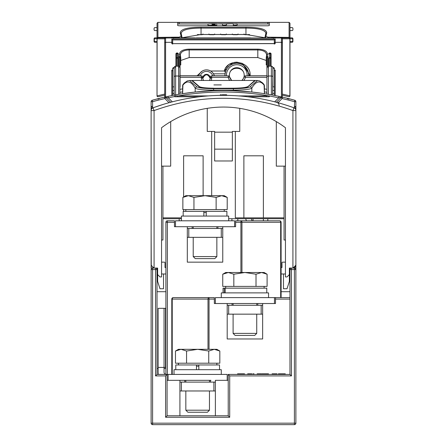 <?xml version="1.0" encoding="UTF-8"?>
<svg xmlns="http://www.w3.org/2000/svg" width="447" height="447" viewBox="0 0 447 447"><rect width="100%" height="100%" fill="white"/><g stroke="black" fill="none" stroke-linecap="round" stroke-linejoin="round"><path stroke-width="0.67" d="M289.974 297.613L275.497 297.613L275.497 303.524L274.464 303.524L274.464 297.613L215.376 297.613L221.282 297.613L221.282 292.886L268.552 292.886L268.552 297.613L280.269 297.613M241.956 272.502L241.956 222.276A1.475 1.045 -90 0 0 240.911 220.801L235.614 220.801L235.614 226.707L174.459 226.707L174.459 220.801L167.368 220.801A1.475 1.475 0 0 0 165.893 222.276L165.893 374.402M235.614 226.707L234.58 226.707L234.58 220.801L175.492 220.801L175.492 226.707M253.041 218.734L253.041 220.801M237.826 218.734L237.826 220.801M231.92 218.734L231.92 220.801M203.854 216.074L203.854 211.347L183.175 211.347L183.175 216.074L228.668 216.074L228.668 220.801M206.218 216.074L206.218 211.347L226.897 211.347L226.897 216.074M187.31 228.478L222.762 228.478M222.762 237.346L187.31 237.346M179.923 382.107L215.376 382.107M215.376 390.969L179.923 390.969M178.426 349.71L175.475 351.029L175.475 363.199L208.738 363.199L208.738 351.029L214.281 349.314L219.823 351.029L219.823 363.199L208.738 363.199M186.561 351.029L197.652 349.314L178.448 349.314L175.475 351.029L181.018 349.314L186.561 351.029L186.561 363.199M216.778 349.683L219.823 351.029L216.851 349.314L197.652 349.314L208.738 351.029M215.415 349.392L214.795 349.331M219.511 369.697L219.511 364.97L196.468 364.97L196.468 369.697M185.835 410.201L187.874 412.24L207.425 412.24L209.464 410.201L185.835 410.201L185.835 390.969M247.588 86.93L254.812 80.471L255.271 80.494M233.395 88.193L233.395 88.277C241.872 88.16 246.783 87.59 248.135 86.567L255.293 80.494L257.506 80.494L250.348 86.69C248.783 87.886 243.134 88.562 233.395 88.702L213.605 88.702C203.86 88.556 198.211 87.886 196.652 86.69L189.494 80.494L191.707 80.494L198.865 86.567C200.217 87.59 205.128 88.16 213.605 88.277L233.395 88.193C241.162 88.098 245.889 87.584 247.588 86.651M213.605 88.193C205.838 88.098 201.105 87.584 199.412 86.651L199.412 86.93M199.412 86.651L192.188 80.471L191.729 80.494M221.282 84.913L213.901 84.913L221.282 84.913M185.812 196.082L182.862 197.401L182.862 209.576L216.124 209.576L216.124 197.401L221.667 195.685L227.21 197.401L227.21 209.576L216.124 209.576M193.948 197.401L205.033 195.685L185.835 195.685L182.862 197.401L188.405 195.685L193.948 197.401L193.948 209.576M224.165 196.054L227.21 197.401L224.238 195.685L205.033 195.685L216.124 197.401M222.802 195.764L222.181 195.702M206.218 211.347L203.854 211.347M193.216 256.578L195.255 258.617L214.811 258.617L216.851 256.578L193.216 256.578L193.216 237.346M227.193 305.295L262.646 305.295M262.646 314.157L227.193 314.157M238.402 95.893L269.295 95.893L269.295 96.775L247.677 96.775M199.345 96.775L174.755 96.775L174.755 95.893L208.62 95.893M294.718 100.234L294.405 106.464L295.88 106.464L295.88 110.582L295.88 107.945A1.475 1.475 0 0 0 294.405 106.464L294.405 108.023M170.659 102.268L165.921 97.53A1.475 1.475 0 0 0 164.552 97.133A265.892 265.892 0 0 0 152.198 100.257L160.222 98.156L152.198 100.257A1.475 1.475 0 0 0 151.12 101.676L151.12 107.945A1.475 1.475 0 0 1 152.595 106.464A1.475 1.475 0 0 0 151.12 107.945L151.12 110.588L154.075 110.588A202.374 202.374 0 0 1 292.925 110.582L295.88 110.582L295.88 107.945L294.255 107.945M157.618 273.977L157.618 268.071L152.595 268.071A1.475 1.475 0 0 0 151.12 269.547L151.12 423.175A1.475 1.475 0 0 0 152.595 424.65L294.405 424.65A1.475 1.475 0 0 0 295.88 423.175L295.88 201.787M281.107 267.479L281.996 267.479L281.996 262.752A0.592 0.592 0 0 1 282.588 262.16L285.449 262.16M157.618 268.071L157.618 274.57L159.981 276.933L161.551 276.933L161.551 127.736A103.128 103.128 0 0 1 285.449 127.736L285.449 276.933L287.019 276.933L289.382 274.57L289.382 268.071L289.382 273.977M285.449 273.977L281.107 273.977M162.937 218.734L181.398 218.734M228.668 218.734L284.063 218.734M165.893 267.479L165.004 267.479L165.004 262.752A0.592 0.592 0 0 0 164.412 262.16L161.551 262.16M161.551 273.977L165.893 273.977M151.12 201.787L151.12 268.071M267.814 218.734L267.814 220.801M263.384 220.801L263.384 218.734M179.186 218.734L179.186 220.801M289.382 274.57L289.382 281.364L287.019 288.751L283.471 288.751L283.471 273.977M157.618 274.57L157.618 281.364L159.981 288.751L163.529 288.751L163.529 273.977M289.382 269.547L289.974 269.547L289.974 374.424L228.227 374.424L228.227 415.788L167.072 415.788L167.072 374.424L157.026 374.424L157.026 269.547L157.618 269.547M154.075 38.744A0.888 0.888 -0 0 1 154.958 37.855A0.888 0.888 0 0 0 154.075 38.744L154.332 38.772A0.888 0.626 -89.8 0 1 154.958 37.883L157.914 37.85L157.914 37.386L175.341 37.179L179.035 37.179L179.035 37.878M180.8 37.878L181.985 37.308L181.096 36.419L179.035 37.179M181.096 36.419L180.27 32.603C180.951 29.066 187.88 27.284 201.049 27.25L245.951 27.25L245.951 34.492L201.049 34.492L201.049 28.122C188.416 28.161 181.784 29.938 181.152 33.452L181.963 37.084M289.974 38.274L289.086 37.386L267.965 37.179L265.904 36.419L266.73 32.603C266.06 29.066 259.131 27.284 245.951 27.25M207.956 23.97L179.186 23.97L179.186 22.495L177.705 22.546L177.705 25.563L179.186 25.797L267.814 25.797L269.295 25.563L269.295 22.546L267.814 22.495L267.814 23.97L269.295 24.026M179.186 22.495L267.814 22.495M289.974 95.144L289.974 38.783L292.668 38.772L292.668 41.431A0.888 0.626 89.8 0 1 292.042 42.314A0.888 0.888 180 0 0 292.925 41.431L292.925 38.744A0.888 0.888 0 0 0 292.042 37.855L289.086 37.85L289.086 22.35L289.974 23.238L289.974 37.85M288.874 96.708A0.888 0.888 0 0 0 289.974 95.848L289.874 95.854A0.888 0.782 -76.1 0 1 288.874 96.708L282.292 95.172L288.874 96.708A0.888 0.782 -76.1 0 0 288.874 96.708A0.888 0.888 180 0 0 289.974 95.848L289.974 38.783A0.888 0.888 180 0 0 289.086 37.906A0.888 0.788 89.7 0 1 289.874 38.788L289.874 95.854L282.292 94.077L282.392 38.828A0.888 0.788 -90.3 0 0 281.604 37.945L289.086 37.894L289.974 38.783L282.392 38.828L282.292 94.507M289.974 27.625L292.042 27.608A0.888 0.888 0 0 1 292.925 28.491L292.925 28.513A0.888 0.888 180 0 0 292.042 27.625L289.974 27.625M289.092 37.85L292.042 37.855A0.888 0.888 -0 0 1 292.925 38.744L292.925 41.398M229.406 76.482L229.406 75.068A7.387 7.387 0 0 1 236.793 67.687A7.387 7.387 0 0 1 244.179 75.068L244.179 76.482M181.985 37.76L201.049 34.492M265.892 33.067L265.892 33.056C264.607 29.787 257.958 28.144 245.951 28.122L201.049 28.122L201.049 27.25M245.951 34.492L265.015 37.76M265.848 33.452L266.73 32.603M265.904 36.419L265.021 37.257M265.021 37.352L265.021 37.878L265.015 37.308L266.2 37.878M273.849 37.419L273.396 38.274M274.709 37.872A0.888 0.888 0 0 1 275.497 37.397L275.497 37.866L271.659 37.878L275.447 37.866M173.604 38.274L173.151 37.419M175.341 37.179L175.341 37.878L194.797 37.878L171.503 37.866L171.503 37.397A0.888 0.888 0 0 1 172.291 37.872A0.888 0.888 0 0 0 171.503 37.397L172.888 37.386M181.152 33.452L180.27 32.603M157.914 37.894L165.396 37.945A0.888 0.788 90.3 0 0 164.608 38.828L157.126 38.788L157.026 95.848L157.026 38.788L157.914 37.894L154.958 37.883A0.888 0.888 180 0 0 154.075 38.772L154.075 41.431A0.888 0.888 180 0 0 154.958 42.314A0.888 0.626 -89.8 0 1 154.332 41.431L154.332 38.772L157.126 38.788A0.888 0.788 -89.7 0 1 157.914 37.906A0.888 0.888 180 0 0 157.026 38.788L157.026 95.144M157.026 37.85L157.026 23.238L157.914 22.35L157.914 37.386L157.026 38.274M154.075 28.513A0.888 0.888 180 0 1 154.958 27.625L157.026 27.625L154.958 27.608A0.888 0.888 0 0 0 154.075 28.491L154.075 29.692A0.888 0.888 180 0 0 154.958 30.58L157.026 30.58M164.708 38.833A0.888 0.888 0 0 1 165.597 37.945L165.597 38.001A0.888 0.888 180 0 0 164.708 38.889L164.708 94.507M174.755 96.524A264.412 264.412 0 0 0 168.301 97.82L165.921 97.53A1.475 1.475 0 0 0 164.552 97.133L167.994 96.373A265.892 265.892 0 0 0 167.664 96.446L164.708 97.1L164.708 38.889L164.708 94.077L157.126 95.854A0.888 0.782 76.1 0 0 158.132 96.708L164.708 95.172L158.132 96.708A0.888 0.888 180 0 1 157.026 95.848A0.888 0.888 0 0 0 158.126 96.708M275.201 39.051L171.799 39.051L172.665 39.917L274.335 39.917L274.313 43.124A0.888 0.799 0 0 1 275.201 42.325L275.201 39.051L274.335 39.917M164.708 43.124A0.888 0.799 0 0 1 165.597 42.325L171.799 42.325A0.888 0.799 0 0 1 172.687 43.124L172.665 39.917M274.313 95.418L274.313 86.863L272.838 86.863L272.838 68.251L274.313 68.251L273.726 67.659L272.838 67.659L272.279 66.502M281.604 37.945L281.403 37.945A0.888 0.888 0 0 1 282.292 38.833L282.292 97.1L281.442 96.904M274.313 70.911L275.201 70.112L274.313 70.112M274.402 70.911L274.313 71.33M180.068 64.966L180.761 64.966L180.761 57.803M266.283 57.501L266.652 54.908C266.121 51.757 263.177 50.103 257.813 49.947L257.813 57.557L189.187 57.557L180.761 60.474M257.813 57.557L266.239 60.474M266.239 57.803L266.239 64.966L266.932 64.966M172.687 86.863L172.687 68.251L174.162 68.251L174.162 86.863L172.687 86.863L172.687 95.418M172.687 71.33L171.799 70.112L171.799 95.591M179.985 57.356L180.661 57.356L179.811 56.557L179.186 56.557L180.068 57.775L179.862 94.121M189.187 57.557L189.187 49.947C184.103 50.07 181.147 51.617 180.325 54.59L180.717 57.501M180.325 54.59L180.348 54.908A0.888 0.799 -8.1 0 0 180.342 54.78L180.325 54.595M266.652 54.908A0.888 0.799 8.1 0 1 267.535 54.109C266.993 50.975 263.747 49.321 257.813 49.142L257.813 49.947L189.187 49.947L189.187 49.142C183.253 49.321 180.007 50.975 179.465 54.109A0.888 0.799 -8.1 0 1 180.342 54.78L180.75 57.652M266.669 54.73L266.25 57.652M267.189 56.557L266.339 57.356L267.015 57.356L267.814 56.557L267.189 56.557L267.535 54.109M267.015 57.356L266.932 67.659L267.423 66.558L268.407 66.184A1.475 1.475 0 0 0 266.932 67.659L266.932 76.996A1.475 0.983 0 0 1 268.407 76.012L271.363 76.012A1.475 0.983 0 0 1 272.838 76.996L272.569 95.082M201.34 78.108L202.821 78.108A3.693 3.693 0 0 0 203.676 80.471A3.693 3.693 0 0 1 202.821 78.108L202.821 77.348A1.475 1.475 180 0 0 201.34 75.889L201.34 78.108A5.168 5.168 0 0 0 201.915 80.471M211.113 80.471A5.168 5.168 0 0 0 211.682 78.108L211.682 75.889A1.475 1.475 0 0 0 210.207 77.348A1.475 1.475 -0 0 1 211.682 75.873L211.682 75.873A1.475 1.475 180 0 0 210.207 77.37L210.207 78.108A3.693 3.693 0 0 1 209.347 80.471A3.693 3.693 180 0 0 210.207 78.085A3.693 3.693 180 0 1 209.33 80.471A3.693 3.693 0 0 0 210.207 78.108L210.207 78.024A3.693 3.693 0 0 0 206.514 74.331A3.693 3.693 0 0 0 202.821 78.024M202.821 78.085A3.693 3.693 180 0 0 203.692 80.471A3.693 3.693 180 0 1 202.821 78.085M266.932 75.789L248.588 75.806A11.818 11.818 180 0 0 236.793 63.25A11.818 11.818 180 0 0 225.003 75.806L214.331 75.789A8.124 8.124 180 0 0 198.697 75.806L198.742 75.873M214.331 75.789L224.997 75.789L214.331 75.789C213.04 72.079 210.431 70.106 206.514 69.877C202.592 70.106 199.988 72.079 198.697 75.789L180.068 75.806L198.697 75.789A8.124 8.124 0 0 1 214.331 75.789L214.281 75.873M248.521 75.873L248.588 75.806A11.818 11.818 180 0 0 236.793 63.25A11.818 11.818 180 0 0 224.975 75.068L225.07 75.873M224.975 75.068L224.975 75.046A11.818 11.818 0 0 1 236.793 63.228C229.618 63.927 225.679 67.866 224.975 75.046A11.818 11.818 0 0 1 236.793 63.228A11.818 11.818 0 0 1 248.61 75.046L248.588 75.806M172.687 44.069L171.799 43.65L275.201 43.65L275.201 42.325L281.403 42.325L281.403 96.898M274.313 44.069L275.201 43.65L274.821 43.566L171.799 43.65L171.799 39.051M282.292 38.889A0.888 0.888 180 0 0 281.403 38.001L165.597 38.001A0.888 0.888 180 0 0 164.708 38.889M268.703 66.184L268.703 58.227L269.295 58.032L271.066 58.227L271.066 66.184M269.295 66.184L269.295 53.014L270.474 53.014L270.474 57.769L269.295 57.769A0.592 0.458 180 0 0 268.703 58.227L268.703 61.015M271.066 54.467L271.066 58.227A0.592 0.458 180 0 0 270.474 57.769L270.474 66.184M175.934 66.184L175.934 58.227L176.526 58.032L178.297 58.227L178.297 66.184M176.526 66.184L176.526 53.014L177.705 53.014L177.705 57.769L176.526 57.769A0.592 0.458 180 0 0 175.934 58.227L175.934 54.467M178.297 54.467L178.297 58.227A0.592 0.458 180 0 0 177.705 57.769L177.705 66.184M171.804 37.973L275.196 37.973M232.267 33.983L233.155 34.71L237.379 34.721L233.155 34.71M237.228 34.71L238.117 33.983M208.872 33.983L209.755 34.71L213.979 34.721L209.755 34.71M213.834 34.71L214.716 33.983M203.022 33.983L202.133 34.71L197.434 34.559M197.909 34.721L202.133 34.71M220.567 33.983L221.455 34.71L225.679 34.721L221.455 34.71M225.534 34.71L226.417 33.983M243.967 33.983L244.855 34.71L249.555 34.559M249.074 34.721L244.855 34.71M289.974 30.58L292.042 30.58A0.888 0.888 180 0 0 292.925 29.692L292.925 28.513M267.814 23.97L237.133 23.97M217.393 23.97L216.974 23.97M177.705 24.026L179.186 23.97M181.398 220.801L181.398 216.074L183.192 216.074M175.788 369.697L175.788 364.97L196.468 364.97M198.831 364.97L198.831 369.697M187.31 226.707L187.31 262.16L222.762 262.16L187.31 262.16M222.762 226.707L222.762 262.16M241.224 220.801L279.632 220.801A1.475 1.045 90 0 1 280.677 222.276L280.677 297.613M281.107 297.613L281.107 222.276A1.475 1.475 0 0 0 279.632 220.801A1.475 1.475 0 0 1 281.107 222.276L240.911 222.276L240.911 272.502M289.974 374.424L291.45 375.905L291.45 268.071A1.475 1.475 0 0 0 289.974 269.547L289.974 268.071M281.107 291.707L289.974 291.707M289.974 269.547L294.405 269.547L294.405 423.175L295.88 423.175L295.73 423.823M157.026 268.071L157.026 269.547A1.475 1.475 0 0 0 155.55 268.071L156.025 268.15M157.026 291.707L165.893 291.707M165.893 368.518L164.049 368.518M158.143 368.518L157.026 368.518M172.229 374.424L172.229 299.088A1.475 1.045 -90 0 1 173.274 297.613A1.475 1.475 0 0 0 171.799 299.088L171.799 374.424M208.727 297.613L209.045 297.613A1.475 1.045 90 0 0 208 299.088L214.342 299.088L214.342 303.524L227.193 303.524L227.193 338.971L262.646 338.971L227.193 338.971M214.342 299.088L214.342 297.613L173.274 297.613M257.796 305.295L257.796 303.524M275.497 303.524L262.646 303.524L262.646 338.971M232.043 303.524L232.043 305.295M179.923 415.788L179.923 380.336L184.354 380.336L167.072 380.336M184.773 380.336L184.773 382.107M210.526 382.107L210.526 380.336M228.227 380.336L215.376 380.336L215.376 415.788M168.106 380.336L168.106 374.424L167.072 374.424L165.597 375.905L165.597 417.263L229.702 417.263L229.702 375.905L291.45 375.905M157.026 374.424L155.55 375.905L165.597 375.905M294.405 424.65L294.405 423.175L152.595 423.175L152.595 424.65L152.12 424.572M151.27 268.898L151.12 231.138M294.467 268.071L294.405 269.547L295.88 269.547A1.475 1.475 0 0 0 294.405 268.071L289.382 268.071M291.45 268.071L290.975 268.15M295.88 269.547L295.204 268.301M228.227 374.424L229.702 375.905M228.227 415.788L229.702 417.263M167.072 415.788L165.597 417.263M278.364 374.424L278.364 373.837L285.259 373.837L285.259 374.424M278.922 374.424L278.922 373.837M285.18 374.424L285.18 373.837M284.616 374.424L284.616 373.837M283.532 374.424L283.532 373.837M282.051 374.424L282.051 373.837M281.487 374.424L281.487 373.837M280.403 374.424L280.403 373.837M272.67 374.424L272.67 373.837L277 373.837L277 374.424M272.111 374.424L272.111 373.837L272.67 373.837M276.922 374.424L276.922 373.837M276.794 374.424L276.794 373.837M264.652 374.424L264.652 373.837L268.502 373.837L268.502 374.424M266.546 374.424L266.546 373.837M262.009 374.424L262.009 373.837L264.652 373.837M251.907 374.424L251.907 373.837L251.432 373.837M247.655 374.424L247.655 373.837L251.829 373.837L251.829 374.424M263.998 374.424L263.998 373.837M262.087 373.837L262.087 374.424M238.122 374.424L238.122 373.837L244.531 373.837L244.531 374.424M238.72 374.424L238.72 373.837M237.558 374.424L237.558 373.837L238.122 373.837M243.967 374.424L243.967 373.837M243.369 374.424L243.369 373.837M241.112 374.424L241.112 373.837M240.983 374.424L240.983 373.837M249.644 374.424L249.644 373.837M247.739 373.837L247.739 374.424M253.471 374.424L253.471 373.837L253.991 373.837L253.991 374.424M252.946 374.424L252.946 373.837L253.471 373.837M261.445 374.424L261.445 373.837L257.198 373.837L257.198 374.424M263.009 374.424L263.009 373.837M262.49 374.424L262.49 373.837M263.529 374.424L263.529 373.837M217.912 228.478L217.912 226.707M192.16 226.707L192.16 228.478M174.017 374.424L174.017 369.697L221.282 369.697L221.282 374.424M281.392 96.893L279.336 96.446A265.892 265.892 0 0 0 279.006 96.373L282.448 97.133A1.475 1.475 0 0 0 281.079 97.53L282.124 98.575A264.412 264.412 0 0 1 294.405 101.676L295.88 101.676L295.88 106.464L295.88 101.676A1.475 1.475 0 0 0 294.802 100.257L287.354 98.295M287.304 98.401L287.717 98.871L286.778 98.156L294.802 100.257L286.901 98.184M289.779 98.91L294.478 100.167M294.372 100.134L288.823 98.664M287.862 98.424L287.466 98.323M157.221 98.91L152.522 100.167L157.221 98.91M169.016 102.715L164.876 98.575L164.552 97.133A265.892 265.892 0 0 0 152.198 100.257L158.59 98.564M174.313 95.105L177.118 94.591M247.04 91.562L248.61 91.702M260.724 93.132L251.817 92.026L233.395 90.702L233.395 90.165C243.995 90.02 250.136 89.35 251.817 88.154C255.997 80.929 260.182 80.035 264.373 85.478L264.417 85.589M264.417 93.686L264.071 84.578L264.417 85.584L264.417 93.686M213.605 88.702L213.605 90.702L195.183 92.026L182.583 93.686L182.627 85.478C186.818 80.035 191.003 80.929 195.183 88.154C196.809 89.344 202.949 90.015 213.605 90.165L233.395 90.165L233.395 88.702M182.627 93.674L186.276 93.132L182.622 93.674L182.929 84.578L184.315 82.986L187.31 80.924L189.494 80.494M199.613 91.59L199.96 91.562M267.155 94.127L269.882 94.591M180.068 86.863L180.068 67.659A1.475 1.475 0 0 0 178.593 66.184L175.637 66.184A1.475 1.475 0 0 0 174.162 67.659L174.654 66.558L175.637 66.184A1.475 1.475 0 0 0 174.162 67.659L173.274 67.659L174.162 67.659L174.162 95.133L173.799 95.2M272.838 76.996L272.838 67.659A1.475 1.475 0 0 0 271.363 66.184L271.363 94.859L267.043 94.105M271.363 94.859L272.838 95.133M295.88 101.676A1.475 1.475 0 0 0 294.802 100.257A265.892 265.892 0 0 0 282.448 97.133A1.475 1.475 0 0 0 281.079 97.53L276.347 102.262M172.313 101.832L168.301 97.82L167.994 96.373A265.892 265.892 0 0 1 279.006 96.373L278.699 97.82A264.412 264.412 0 0 0 269.295 95.988M281.079 97.53L278.699 97.82L274.687 101.832M152.595 108.029L152.595 101.676A264.412 264.412 0 0 1 164.876 98.575L165.921 97.53M152.595 106.464L151.12 106.464L151.12 101.676L151.12 106.464L151.12 101.676L152.595 101.676L152.198 100.257M151.12 106.464L151.12 101.676M157.992 99.189L159.808 98.329M202.821 78.398C205.279 73.638 207.743 73.638 210.207 78.398M229.406 75.448C229.004 65.921 244.587 65.921 244.179 75.448M197.021 75.789L202.335 71.034L197.021 75.789M210.66 71.012L224.265 71.017L210.66 71.012M242.475 63.424L250.091 75.448C251.248 61.178 228.076 57.149 224.26 71.012L224.584 71.386M232.719 62.792L236.793 62.15L242.43 63.407M225.115 69.101L224.26 71.012L232.652 62.815M248.61 75.314L250.091 75.448C251.119 61.099 227.942 57.177 224.26 71.017L224.288 71.034M224.4 71.157L224.696 71.526M224.83 71.699L224.383 71.14M236.793 62.15L234.323 62.384M232.412 62.893L229.646 64.234M228.188 65.318L225.729 68.078M250.091 75.448L250.091 75.789M287.287 98.39L289.008 99.189M179.51 66.502L178.593 66.184A1.475 1.475 0 0 1 180.068 67.659L179.599 66.581M179.085 67.659L178.593 67M175.637 67L175.146 67.659M182.583 85.589L182.929 84.578M233.395 88.277L213.605 88.277M266.932 94.088L266.932 76.996M266.932 86.863L266.932 67.659A1.475 1.475 0 0 1 268.407 66.184L267.49 66.502M273.726 67.659L272.838 67.659A1.475 1.475 0 0 0 271.363 66.184L268.407 66.184L268.407 94.334M268.407 67L267.915 67.659M225.735 272.888L222.746 274.218L222.746 286.387L256.008 286.387L256.008 274.218L261.551 272.502L267.094 274.218L267.094 286.387L256.008 286.387M233.831 274.218L244.917 272.502L225.718 272.502L222.746 274.218L228.288 272.502L233.831 274.218L233.831 286.387M264.048 272.871L267.094 274.218L264.121 272.502L244.917 272.502L256.008 274.218M262.685 272.581L262.065 272.519M233.099 333.389L235.144 335.429L254.695 335.429L256.734 333.389L233.099 333.389L233.099 314.157M262.646 303.524L227.193 303.524M215.376 303.524L215.376 297.613M222.271 94.764L223.332 94.758A205.329 205.329 0 0 1 223.556 94.758L226.657 94.781L226.657 95.373M224.936 94.764L225.791 94.77L225.646 95.362L225.646 94.77M222.092 94.764L222.941 94.758A205.329 205.329 0 0 1 223.332 94.758L223.332 95.351M223.925 95.351L223.556 95.351L223.556 94.758A205.329 205.329 0 0 1 224.221 94.758M222.941 94.758L222.416 94.764M221.187 94.77L220.321 94.786L221.187 94.77L221.198 95.362M220.399 94.781L220.321 95.373M154.466 107.308L153.058 107.816L154.466 107.308C174.922 100.771 174.922 100.771 154.466 107.308L163.412 104.341M153.416 107.682L153.058 107.816A2.956 2.956 0 0 0 151.12 110.588L151.12 265.116L153.829 268.06M292.534 107.297C272.078 100.765 272.078 100.765 292.534 107.297L293.567 107.671M293.55 107.666L293.12 107.509M221.243 94.77L221.5 95.362M293.154 268.06L295.88 265.116L295.88 110.582A2.956 2.956 0 0 0 293.942 107.805A205.329 205.329 0 0 0 153.058 107.816A2.956 2.956 0 0 0 151.12 110.588M235.318 131.429L235.318 217.845L243.883 217.845L243.883 155.802L263.384 155.802L263.384 217.845L284.063 217.845M232.362 132.167L232.362 149.158L214.638 149.158L214.638 132.167L232.362 132.167L232.362 131.429L239.748 131.429L239.748 108.347M232.362 149.158L232.362 160.976L214.638 160.976L214.638 149.158M211.682 195.685L211.682 131.429M207.252 108.347L207.252 131.429L214.638 131.429L214.638 132.167M162.937 217.845L181.398 217.845M161.551 240.005L162.937 240.005L162.937 166.144M170.687 121.606L170.687 166.144L161.551 166.144M285.449 166.144L276.313 166.144L276.313 121.606M284.063 166.144L284.063 240.005L285.449 240.005M295.853 265.529L295.73 266.049M295.707 266.11L295.238 266.96M295.216 266.982L294.813 267.39M294.517 267.608L294.02 267.859M183.616 196.965L183.616 155.802L203.117 155.802L203.117 195.685M183.616 211.347L183.616 209.576M263.384 217.845L243.883 217.845M224.293 292.886L224.293 288.159L225.193 288.159L225.193 292.886M223.059 292.886L223.059 288.159L224.293 288.159M225.193 288.159L266.781 288.159L266.781 292.886M165.893 308.329L164.049 308.329L164.049 372.25A2.174 2.174 0 0 0 166.228 374.424M158.439 374.424A8.085 8.085 0 0 1 158.143 372.25L158.143 367.417L165.893 367.417M168.106 374.424L227.193 374.424L227.193 380.336M210.945 380.336L179.923 380.336M158.143 308.329L158.143 367.417L158.143 308.329L164.049 308.329M236.284 23.691L237.117 23.713L237.184 24.982L233.306 25.345L233.239 23.92L236.284 23.691M217.879 23.909L222.545 23.948L222.606 25.35L226.344 25.026M226.484 24.987L226.433 23.942L226.92 23.909L226.433 23.942M226.92 23.909L233.368 23.691M217.533 23.847L233.021 23.635M212.023 23.646L216.834 23.697L211.844 23.948L214.923 24.311L211.889 24.887L216.901 25.038L208.017 25.362L207.956 23.931L212.023 23.646M214.577 24.239L214.923 24.311M212.331 23.914L211.844 23.948M216.488 23.641L216.834 23.697M216.555 24.943L216.901 25.038M188.785 237.346L188.785 228.478M221.282 228.478L221.282 237.346M181.398 390.969L181.398 382.107M213.901 382.107L213.901 390.969M196.468 366.154L198.831 366.154M203.854 212.526L206.218 212.526M228.668 314.157L228.668 305.295M261.165 305.295L261.165 314.157M177.705 96.775L177.705 95.893M266.339 95.893L266.339 96.775M151.12 107.945L152.757 107.945M292.042 42.314L289.974 42.32L292.042 42.314A0.888 0.888 0 0 0 292.925 41.431L289.974 41.437M289.086 37.894L292.042 37.883A0.888 0.626 89.8 0 1 292.668 38.772L292.925 38.772A0.888 0.888 180 0 0 292.042 37.883L292.042 37.855M282.292 38.833A0.888 0.888 0 0 0 281.403 37.945L281.403 42.325A0.888 0.799 0 0 1 282.292 43.124M196.496 37.878L196.501 37.878A0.888 0.726 90.2 0 0 196.496 37.878L250.499 37.878A0.888 0.726 -90.2 0 1 250.504 37.878L196.501 37.878M274.112 37.386L275.497 37.397M267.965 37.878L267.965 37.179M271.659 37.179L271.659 37.878M165.597 96.898L165.597 38.001M275.201 95.591L275.201 70.112M257.813 49.142L189.187 49.142M267.814 66.307L267.814 56.557M179.186 56.557L179.186 66.307M172.687 70.112L171.799 70.112M179.811 56.557L179.465 54.109M229.646 76.979L229.646 76.979A7.387 7.387 180 0 0 231.691 80.471L229.646 76.979A1.475 1.475 0 0 0 228.216 75.873L211.682 75.889L228.216 75.873L228.216 77.37L229.646 77.001A1.475 1.475 180 0 0 228.216 75.889A1.475 1.475 0 0 1 229.646 76.979L229.646 77.001A7.387 7.387 0 0 0 231.669 80.471M241.9 80.471A7.387 7.387 180 0 0 243.945 76.979L243.945 76.979A1.475 1.475 -0 0 1 245.375 75.873L245.375 75.873A1.475 1.475 180 0 0 243.945 77.001L245.375 77.37L245.375 75.889L266.932 75.873L245.375 75.889A1.475 1.475 0 0 0 243.945 76.979L243.945 77.001A7.387 7.387 0 0 1 241.916 80.471M229.702 80.471A8.862 8.862 0 0 1 228.216 77.37L210.207 77.37M266.932 77.37L245.375 77.37A8.862 8.862 0 0 1 243.889 80.471M264.417 88.908A270.323 270.323 0 0 1 266.932 89.305M272.838 90.333A270.323 270.323 0 0 1 274.313 90.612M172.687 90.612A270.323 270.323 0 0 1 174.162 90.333M180.068 89.305A270.323 270.323 0 0 1 182.583 88.908M180.068 77.37L202.821 77.37A1.475 1.475 0 0 0 201.34 75.873L180.068 75.889L201.34 75.889A1.475 1.475 0 0 1 202.821 77.348M264.417 91.892A267.367 267.367 0 0 1 266.932 92.289L264.417 91.892M272.838 93.334A267.367 267.367 0 0 1 274.313 93.613L272.838 93.334M172.687 93.613A267.367 267.367 0 0 1 174.162 93.334L172.687 93.613M180.068 92.289A267.367 267.367 0 0 1 182.583 91.892L180.068 92.289M211.682 78.108L210.207 78.108M228.216 75.873L211.682 75.873M201.34 75.873L180.068 75.873M212.8 75.873A6.649 6.649 180 0 0 200.222 75.873M247.102 75.873A10.342 10.342 180 0 0 236.793 64.731A10.342 10.342 180 0 0 226.484 75.873M236.793 63.228A11.818 11.818 0 0 1 248.61 75.046C247.912 67.866 243.973 63.927 236.793 63.228M268.703 54.148A0.592 0.458 0 0 1 269.295 53.69L270.474 53.69A0.592 0.458 0 0 1 271.066 54.148M175.934 54.148A0.592 0.458 0 0 1 176.526 53.69L177.705 53.69A0.592 0.458 0 0 1 178.297 54.148M154.958 37.855L157.908 37.85M157.026 41.437L154.075 41.431A0.888 0.888 0 0 0 154.958 42.314L157.026 42.32L154.958 42.314M167.368 374.424L167.368 222.276L174.459 222.276M235.614 222.276L240.911 222.276L240.911 220.801M167.368 222.276L167.368 220.801A1.475 1.475 0 0 0 165.893 222.276L167.368 222.276M171.799 299.088L208 299.088L208 349.314M275.497 299.088L289.974 299.088M209.045 349.314L209.045 297.613M151.12 423.175L152.595 423.175L152.595 269.547L157.026 269.547A1.475 1.475 0 0 0 155.55 268.071L155.55 375.905M151.12 269.547L152.595 269.547L152.595 267.675M294.405 267.675L294.405 268.071M279.006 96.373A265.892 265.892 0 0 0 167.994 96.373M294.802 100.257A265.892 265.892 0 0 0 282.448 97.133L282.124 98.575L277.989 102.709M268.731 95.893A264.412 264.412 0 0 0 178.269 95.893M213.476 73.816L225.042 73.816M178.593 66.184L178.593 76.012A1.475 0.983 0 0 1 180.068 76.996M175.637 94.859L175.637 76.012L178.593 76.012L178.593 94.334M174.162 76.996A1.475 0.983 0 0 1 175.637 76.012L175.637 66.184L174.632 66.575M196.652 86.69L195.183 88.154L195.183 92.026M251.817 92.026L251.817 88.154L250.348 86.69M292.925 268.071L292.925 110.582L293.942 107.805A205.329 205.329 0 0 0 153.058 107.816L154.075 110.588L154.075 268.071M165.53 367.417L165.53 308.329M178.448 364.97L178.448 363.199M216.851 364.97L216.851 363.199M185.835 382.107L185.835 380.336M209.464 410.201L209.464 390.969M209.464 382.107L209.464 380.336M254.812 80.471L192.188 80.471M252.035 220.801L251.365 218.734M245.61 218.734L246.459 220.801M185.835 211.347L185.835 209.576M224.238 211.347L224.238 209.576M193.216 228.478L193.216 226.707M216.851 256.578L216.851 237.346M216.851 228.478L216.851 226.707M289.086 22.35L157.914 22.35M265.87 33.251L265.037 37.084M175.341 37.878L171.553 37.866M242.106 80.264L243.358 78.521M266.932 75.873L245.375 75.873M198.697 75.789L180.068 75.789M269.295 53.014L268.703 53.606M270.474 53.014L271.066 53.606M176.526 53.014L175.934 53.606M177.705 53.014L178.297 53.606M172.687 68.251L173.274 67.659M257.506 80.494L259.69 80.924L262.685 82.986L264.071 84.578M272.368 66.581L271.363 66.184M274.313 86.863L274.313 68.251M225.718 288.159L225.718 286.387M264.121 288.159L264.121 286.387M233.099 305.295L233.099 303.524M256.734 333.389L256.734 314.157M256.734 305.295L256.734 303.524M279.219 105.302L278.526 103.402L277.034 102.447"/></g></svg>
